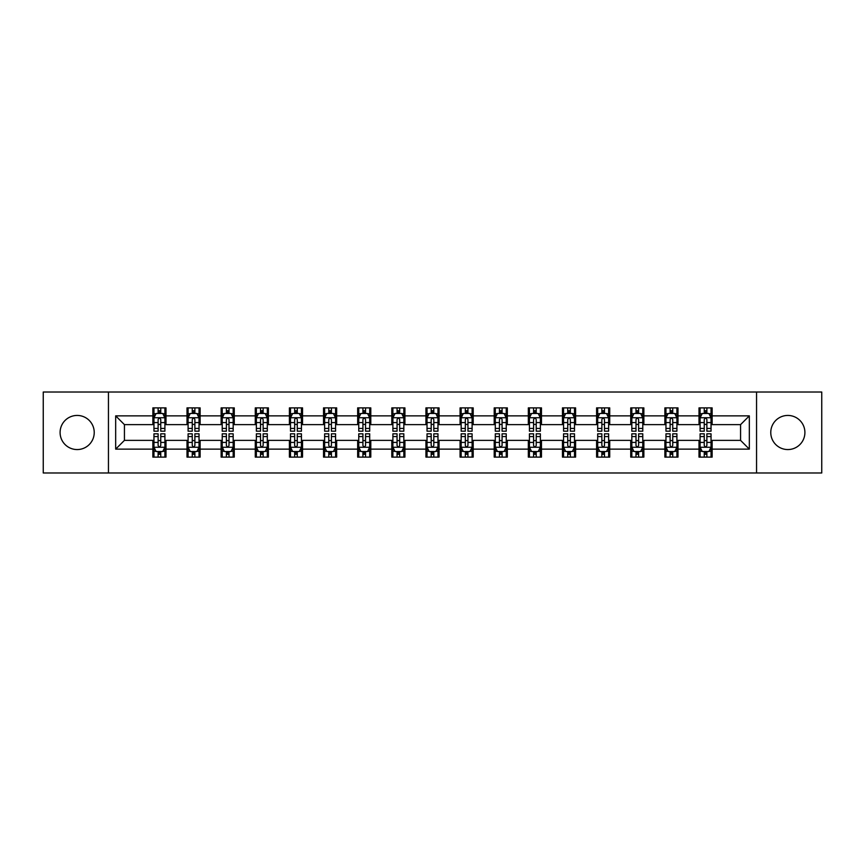 <?xml version="1.0" encoding="UTF-8"?>
<svg xmlns="http://www.w3.org/2000/svg" width="865" height="865" viewBox="0 0 865 865"><rect width="100%" height="100%" fill="white"/><g stroke="black" fill="none" stroke-linecap="round" stroke-linejoin="round"><path stroke-width="1.3" d="M787.831 415.438A17.062 17.062 0 0 0 770.769 432.5A17.062 17.062 0 0 0 787.831 449.562A17.062 17.062 0 0 0 804.904 432.5A17.062 17.062 0 0 0 787.831 415.438M77.169 415.438A17.062 17.062 0 0 0 60.096 432.5A17.062 17.062 0 0 0 77.169 449.562A17.062 17.062 0 0 0 94.231 432.5A17.062 17.062 0 0 0 77.169 415.438M756.551 472.982L821.75 472.982L821.75 392.018L756.551 392.018L756.551 472.982L108.449 472.982L108.449 392.018L43.25 392.018L43.25 472.982L108.449 472.982M756.551 392.018L108.449 392.018M712.133 415.87L712.133 407.88L699.007 407.88L699.007 415.87L677.998 415.87L677.998 407.88L664.871 407.88L664.871 415.87L643.863 415.87L643.863 407.88L630.736 407.88L630.736 415.87L609.728 415.87L609.728 407.88L596.601 407.88L596.601 415.87L575.593 415.87L575.593 407.88L562.466 407.88L562.466 415.87L541.468 415.87L541.468 407.88L528.331 407.88L528.331 415.87L507.333 415.87L507.333 407.88L494.207 407.88L494.207 415.87L473.198 415.87L473.198 407.88L460.072 407.88L460.072 415.87L439.063 415.87L439.063 407.88L425.937 407.88L425.937 415.87L404.928 415.87L404.928 407.88L391.802 407.88L391.802 415.87L370.793 415.87L370.793 407.88L357.667 407.88L357.667 415.87L336.669 415.87L336.669 407.88L323.532 407.88L323.532 415.87L302.534 415.87L302.534 407.88L289.407 407.88L289.407 415.87L268.399 415.87L268.399 407.88L255.272 407.88L255.272 415.87L234.264 415.87L234.264 407.88L221.137 407.88L221.137 415.87L200.129 415.87L200.129 407.88L187.002 407.88L187.002 415.87L165.994 415.87L165.994 407.88L152.867 407.88L152.867 415.87L115.672 415.87L115.672 449.13L124.43 440.371L152.867 440.371L152.867 457.12L165.994 457.12L165.994 440.371L187.002 440.371L187.002 457.12L200.129 457.12L200.129 440.371L221.137 440.371L221.137 457.12L234.264 457.12L234.264 440.371L255.272 440.371L255.272 457.12L268.399 457.12L268.399 440.371L289.407 440.371L289.407 457.12L302.534 457.12L302.534 440.371L323.532 440.371L323.532 457.12L336.669 457.12L336.669 440.371L357.667 440.371L357.667 457.12L370.793 457.12L370.793 440.371L391.802 440.371L391.802 457.12L404.928 457.12L404.928 440.371L425.937 440.371L425.937 457.12L439.063 457.12L439.063 440.371L460.072 440.371L460.072 457.12L473.198 457.12L473.198 440.371L494.207 440.371L494.207 457.12L507.333 457.12L507.333 440.371L528.331 440.371L528.331 457.12L541.468 457.12L541.468 440.371L562.466 440.371L562.466 457.12L575.593 457.12L575.593 440.371L596.601 440.371L596.601 457.12L609.728 457.12L609.728 440.371L630.736 440.371L630.736 457.12L643.863 457.12L643.863 440.371L664.871 440.371L664.871 457.12L677.998 457.12L677.998 440.371L699.007 440.371L699.007 457.12L712.133 457.12L712.133 440.371L740.57 440.371L740.57 424.629L712.133 424.629L712.133 415.87L749.328 415.87L749.328 449.13L712.133 449.13M699.007 449.13L677.998 449.13M664.871 449.13L643.863 449.13M630.736 449.13L609.728 449.13M596.601 449.13L575.593 449.13M562.466 449.13L541.468 449.13M528.331 449.13L507.333 449.13M494.207 449.13L473.198 449.13M460.072 449.13L439.063 449.13M425.937 449.13L404.928 449.13M391.802 449.13L370.793 449.13M357.667 449.13L336.669 449.13M323.532 449.13L302.534 449.13M289.407 449.13L268.399 449.13M255.272 449.13L234.264 449.13M221.137 449.13L200.129 449.13M187.002 449.13L165.994 449.13M152.867 449.13L115.672 449.13M699.007 415.87L699.007 424.629L677.998 424.629L677.998 415.87M664.871 415.87L664.871 424.629L643.863 424.629L643.863 415.87M630.736 415.87L630.736 424.629L609.728 424.629L609.728 415.87M596.601 415.87L596.601 424.629L575.593 424.629L575.593 415.87M562.466 415.87L562.466 424.629L541.468 424.629L541.468 415.87M528.331 415.87L528.331 424.629L507.333 424.629L507.333 415.87M494.207 415.87L494.207 424.629L473.198 424.629L473.198 415.87M460.072 415.87L460.072 424.629L439.063 424.629L439.063 415.87M425.937 415.87L425.937 424.629L404.928 424.629L404.928 415.87M391.802 415.87L391.802 424.629L370.793 424.629L370.793 415.87M357.667 415.87L357.667 424.629L336.669 424.629L336.669 415.87M323.532 415.87L323.532 424.629L302.534 424.629L302.534 415.87M289.407 415.87L289.407 424.629L268.399 424.629L268.399 415.87M255.272 415.87L255.272 424.629L234.264 424.629L234.264 415.87M221.137 415.87L221.137 424.629L200.129 424.629L200.129 415.87M187.002 415.87L187.002 424.629L165.994 424.629L165.994 415.87M152.867 415.87L152.867 424.629L124.43 424.629L115.672 415.87M124.43 424.629L124.43 440.371M749.328 449.13L740.57 440.371M740.57 424.629L749.328 415.87M152.867 413.351L153.959 413.351M158.122 413.351L160.749 413.351M164.901 413.351L165.994 413.351M152.867 424.401L153.959 424.401M158.122 424.401L160.749 424.401M164.901 424.401L165.994 424.401M152.867 440.599L153.959 440.599M158.122 440.599L160.749 440.599M164.901 440.599L165.994 440.599M152.867 451.649L153.959 451.649M158.122 451.649L160.749 451.649M164.901 451.649L165.994 451.649M187.002 440.599L188.094 440.599M192.257 440.599L194.885 440.599M199.037 440.599L200.129 440.599M187.002 451.649L188.094 451.649M192.257 451.649L194.885 451.649M199.037 451.649L200.129 451.649M187.002 413.351L188.094 413.351M192.257 413.351L194.885 413.351M199.037 413.351L200.129 413.351M187.002 424.401L188.094 424.401M192.257 424.401L194.885 424.401M199.037 424.401L200.129 424.401M221.137 440.599L222.229 440.599M226.392 440.599L229.009 440.599M233.172 440.599L234.264 440.599M221.137 451.649L222.229 451.649M226.392 451.649L229.009 451.649M233.172 451.649L234.264 451.649M221.137 413.351L222.229 413.351M226.392 413.351L229.009 413.351M233.172 413.351L234.264 413.351M221.137 424.401L222.229 424.401M226.392 424.401L229.009 424.401M233.172 424.401L234.264 424.401M255.272 440.599L256.364 440.599M260.516 440.599L263.144 440.599M267.307 440.599L268.399 440.599M255.272 451.649L256.364 451.649M260.516 451.649L263.144 451.649M267.307 451.649L268.399 451.649M255.272 413.351L256.364 413.351M260.516 413.351L263.144 413.351M267.307 413.351L268.399 413.351M255.272 424.401L256.364 424.401M260.516 424.401L263.144 424.401M267.307 424.401L268.399 424.401M289.407 440.599L290.499 440.599M294.651 440.599L297.279 440.599M301.442 440.599L302.534 440.599M289.407 451.649L290.499 451.649M294.651 451.649L297.279 451.649M301.442 451.649L302.534 451.649M289.407 413.351L290.499 413.351M294.651 413.351L297.279 413.351M301.442 413.351L302.534 413.351M289.407 424.401L290.499 424.401M294.651 424.401L297.279 424.401M301.442 424.401L302.534 424.401M323.532 440.599L324.635 440.599M328.786 440.599L331.414 440.599M335.566 440.599L336.669 440.599M323.532 451.649L324.635 451.649M328.786 451.649L331.414 451.649M335.566 451.649L336.669 451.649M323.532 413.351L324.635 413.351M328.786 413.351L331.414 413.351M335.566 413.351L336.669 413.351M323.532 424.401L324.635 424.401M328.786 424.401L331.414 424.401M335.566 424.401L336.669 424.401M357.667 440.599L358.759 440.599M362.922 440.599L365.549 440.599M369.701 440.599L370.793 440.599M357.667 451.649L358.759 451.649M362.922 451.649L365.549 451.649M369.701 451.649L370.793 451.649M357.667 413.351L358.759 413.351M362.922 413.351L365.549 413.351M369.701 413.351L370.793 413.351M357.667 424.401L358.759 424.401M362.922 424.401L365.549 424.401M369.701 424.401L370.793 424.401M391.802 440.599L392.894 440.599M397.057 440.599L399.684 440.599M403.836 440.599L404.928 440.599M391.802 451.649L392.894 451.649M397.057 451.649L399.684 451.649M403.836 451.649L404.928 451.649M391.802 413.351L392.894 413.351M397.057 413.351L399.684 413.351M403.836 413.351L404.928 413.351M391.802 424.401L392.894 424.401M397.057 424.401L399.684 424.401M403.836 424.401L404.928 424.401M425.937 440.599L427.029 440.599M431.192 440.599L433.808 440.599M437.971 440.599L439.063 440.599M425.937 451.649L427.029 451.649M431.192 451.649L433.808 451.649M437.971 451.649L439.063 451.649M425.937 413.351L427.029 413.351M431.192 413.351L433.808 413.351M437.971 413.351L439.063 413.351M425.937 424.401L427.029 424.401M431.192 424.401L433.808 424.401M437.971 424.401L439.063 424.401M460.072 440.599L461.164 440.599M465.316 440.599L467.943 440.599M472.106 440.599L473.198 440.599M460.072 451.649L461.164 451.649M465.316 451.649L467.943 451.649M472.106 451.649L473.198 451.649M460.072 413.351L461.164 413.351M465.316 413.351L467.943 413.351M472.106 413.351L473.198 413.351M460.072 424.401L461.164 424.401M465.316 424.401L467.943 424.401M472.106 424.401L473.198 424.401M494.207 440.599L495.299 440.599M499.451 440.599L502.078 440.599M506.241 440.599L507.333 440.599M494.207 451.649L495.299 451.649M499.451 451.649L502.078 451.649M506.241 451.649L507.333 451.649M494.207 413.351L495.299 413.351M499.451 413.351L502.078 413.351M506.241 413.351L507.333 413.351M494.207 424.401L495.299 424.401M499.451 424.401L502.078 424.401M506.241 424.401L507.333 424.401M528.331 440.599L529.434 440.599M533.586 440.599L536.214 440.599M540.365 440.599L541.468 440.599M528.331 451.649L529.434 451.649M533.586 451.649L536.214 451.649M540.365 451.649L541.468 451.649M528.331 413.351L529.434 413.351M533.586 413.351L536.214 413.351M540.365 413.351L541.468 413.351M528.331 424.401L529.434 424.401M533.586 424.401L536.214 424.401M540.365 424.401L541.468 424.401M562.466 440.599L563.558 440.599M567.721 440.599L570.349 440.599M574.501 440.599L575.593 440.599M562.466 451.649L563.558 451.649M567.721 451.649L570.349 451.649M574.501 451.649L575.593 451.649M562.466 413.351L563.558 413.351M567.721 413.351L570.349 413.351M574.501 413.351L575.593 413.351M562.466 424.401L563.558 424.401M567.721 424.401L570.349 424.401M574.501 424.401L575.593 424.401M596.601 440.599L597.693 440.599M601.856 440.599L604.484 440.599M608.636 440.599L609.728 440.599M596.601 451.649L597.693 451.649M601.856 451.649L604.484 451.649M608.636 451.649L609.728 451.649M596.601 413.351L597.693 413.351M601.856 413.351L604.484 413.351M608.636 413.351L609.728 413.351M596.601 424.401L597.693 424.401M601.856 424.401L604.484 424.401M608.636 424.401L609.728 424.401M630.736 440.599L631.828 440.599M635.991 440.599L638.608 440.599M642.771 440.599L643.863 440.599M630.736 451.649L631.828 451.649M635.991 451.649L638.608 451.649M642.771 451.649L643.863 451.649M630.736 413.351L631.828 413.351M635.991 413.351L638.608 413.351M642.771 413.351L643.863 413.351M630.736 424.401L631.828 424.401M635.991 424.401L638.608 424.401M642.771 424.401L643.863 424.401M664.871 440.599L665.963 440.599M670.115 440.599L672.743 440.599M676.906 440.599L677.998 440.599M664.871 451.649L665.963 451.649M670.115 451.649L672.743 451.649M676.906 451.649L677.998 451.649M664.871 413.351L665.963 413.351M670.115 413.351L672.743 413.351M676.906 413.351L677.998 413.351M664.871 424.401L665.963 424.401M670.115 424.401L672.743 424.401M676.906 424.401L677.998 424.401M699.007 440.599L700.099 440.599M704.251 440.599L706.878 440.599M711.041 440.599L712.133 440.599M699.007 451.649L700.099 451.649M704.251 451.649L706.878 451.649M711.041 451.649L712.133 451.649M699.007 413.351L700.099 413.351M704.251 413.351L706.878 413.351M711.041 413.351L712.133 413.351M699.007 424.401L700.099 424.401M704.251 424.401L706.878 424.401M711.041 424.401L712.133 424.401M160.749 410.734L158.122 410.734M164.901 428.445L160.749 428.445L160.749 431.192L164.901 431.192L164.901 417.838L162.717 413.459L156.154 413.459L153.959 417.838L153.959 431.192L158.122 431.192L158.122 428.445L153.959 428.445M153.959 417.838L153.959 407.88M164.901 417.838L164.901 407.88M158.122 413.459L158.122 407.88M160.749 407.88L160.749 413.459M160.749 428.445L160.749 419.482C159.874 417.795 158.998 417.795 158.122 419.482L158.122 428.445M158.122 454.266L160.749 454.266M153.959 436.555L158.122 436.555L158.122 433.808L153.959 433.808L153.959 447.162L156.154 451.541L162.717 451.541L164.901 447.162L164.901 433.808L160.749 433.808L160.749 436.555L164.901 436.555M164.901 447.162L164.901 457.12M153.959 447.162L153.959 457.12M160.749 451.541L160.749 457.12M158.122 457.12L158.122 451.541M158.122 436.555L158.122 445.518C158.998 447.205 159.874 447.205 160.749 445.518L160.749 436.555M194.885 410.734L192.257 410.734M199.037 428.445L194.885 428.445L194.885 431.192L199.037 431.192L199.037 417.838L196.852 413.459L190.289 413.459L188.094 417.838L188.094 431.192L192.257 431.192L192.257 428.445L188.094 428.445M188.094 417.838L188.094 407.88M199.037 417.838L199.037 407.88M192.257 413.459L192.257 407.88M194.885 407.88L194.885 413.459M194.885 428.445L194.885 419.482C194.009 417.795 193.133 417.795 192.257 419.482L192.257 428.445M229.009 410.734L226.392 410.734M233.172 428.445L229.009 428.445L229.009 431.192L233.172 431.192L233.172 417.838L230.987 413.459L224.413 413.459L222.229 417.838L222.229 431.192L226.392 431.192L226.392 428.445L222.229 428.445M222.229 417.838L222.229 407.88M233.172 417.838L233.172 407.88M226.392 413.459L226.392 407.88M229.009 407.88L229.009 413.459M229.009 428.445L229.009 419.482C228.144 417.795 227.268 417.795 226.392 419.482L226.392 428.445M192.257 454.266L194.885 454.266M188.094 436.555L192.257 436.555L192.257 433.808L188.094 433.808L188.094 447.162L190.289 451.541L196.852 451.541L199.037 447.162L199.037 433.808L194.885 433.808L194.885 436.555L199.037 436.555M199.037 447.162L199.037 457.12M188.094 447.162L188.094 457.12M194.885 451.541L194.885 457.12M192.257 457.12L192.257 451.541M192.257 436.555L192.257 445.518C193.133 447.205 194.009 447.205 194.885 445.518L194.885 436.555M226.392 454.266L229.009 454.266M222.229 436.555L226.392 436.555L226.392 433.808L222.229 433.808L222.229 447.162L224.413 451.541L230.987 451.541L233.172 447.162L233.172 433.808L229.009 433.808L229.009 436.555L233.172 436.555M233.172 447.162L233.172 457.12M222.229 447.162L222.229 457.12M229.009 451.541L229.009 457.12M226.392 457.12L226.392 451.541M226.392 436.555L226.392 445.518C227.257 447.205 228.133 447.205 229.009 445.518L229.009 436.555M263.144 410.734L260.516 410.734M267.307 428.445L263.144 428.445L263.144 431.192L267.307 431.192L267.307 417.838L265.112 413.459L258.548 413.459L256.364 417.838L256.364 431.192L260.516 431.192L260.516 428.445L256.364 428.445M256.364 417.838L256.364 407.88M267.307 417.838L267.307 407.88M260.516 413.459L260.516 407.88M263.144 407.88L263.144 413.459M263.144 428.445L263.144 419.482C262.268 417.795 261.392 417.795 260.516 419.482L260.516 428.445M297.279 410.734L294.651 410.734M301.442 428.445L297.279 428.445L297.279 431.192L301.442 431.192L301.442 417.838L299.247 413.459L292.684 413.459L290.499 417.838L290.499 431.192L294.651 431.192L294.651 428.445L290.499 428.445M290.499 417.838L290.499 407.88M301.442 417.838L301.442 407.88M294.651 413.459L294.651 407.88M297.279 407.88L297.279 413.459M297.279 428.445L297.279 419.482C296.403 417.795 295.527 417.795 294.651 419.482L294.651 428.445M331.414 410.734L328.786 410.734M335.566 428.445L331.414 428.445L331.414 431.192L335.566 431.192L335.566 417.838L333.382 413.459L326.819 413.459L324.635 417.838L324.635 431.192L328.786 431.192L328.786 428.445L324.635 428.445M324.635 417.838L324.635 407.88M335.566 417.838L335.566 407.88M328.786 413.459L328.786 407.88M331.414 407.88L331.414 413.459M331.414 428.445L331.414 419.482C330.538 417.795 329.662 417.795 328.786 419.482L328.786 428.445M260.516 454.266L263.144 454.266M256.364 436.555L260.516 436.555L260.516 433.808L256.364 433.808L256.364 447.162L258.548 451.541L265.112 451.541L267.307 447.162L267.307 433.808L263.144 433.808L263.144 436.555L267.307 436.555M267.307 447.162L267.307 457.12M256.364 447.162L256.364 457.12M263.144 451.541L263.144 457.12M260.516 457.12L260.516 451.541M260.516 436.555L260.516 445.518C261.392 447.205 262.268 447.205 263.144 445.518L263.144 436.555M294.651 454.266L297.279 454.266M290.499 436.555L294.651 436.555L294.651 433.808L290.499 433.808L290.499 447.162L292.684 451.541L299.247 451.541L301.442 447.162L301.442 433.808L297.279 433.808L297.279 436.555L301.442 436.555M301.442 447.162L301.442 457.12M290.499 447.162L290.499 457.12M297.279 451.541L297.279 457.12M294.651 457.12L294.651 451.541M294.651 436.555L294.651 445.518C295.527 447.205 296.403 447.205 297.279 445.518L297.279 436.555M328.786 454.266L331.414 454.266M324.635 436.555L328.786 436.555L328.786 433.808L324.635 433.808L324.635 447.162L326.819 451.541L333.382 451.541L335.566 447.162L335.566 433.808L331.414 433.808L331.414 436.555L335.566 436.555M335.566 447.162L335.566 457.12M324.635 447.162L324.635 457.12M331.414 451.541L331.414 457.12M328.786 457.12L328.786 451.541M328.786 436.555L328.786 445.518C329.662 447.205 330.538 447.205 331.414 445.518L331.414 436.555M365.549 410.734L362.922 410.734M369.701 428.445L365.549 428.445L365.549 431.192L369.701 431.192L369.701 417.838L367.517 413.459L360.954 413.459L358.759 417.838L358.759 431.192L362.922 431.192L362.922 428.445L358.759 428.445M358.759 417.838L358.759 407.88M369.701 417.838L369.701 407.88M362.922 413.459L362.922 407.88M365.549 407.88L365.549 413.459M365.549 428.445L365.549 419.482C364.673 417.795 363.797 417.795 362.922 419.482L362.922 428.445M362.922 454.266L365.549 454.266M358.759 436.555L362.922 436.555L362.922 433.808L358.759 433.808L358.759 447.162L360.954 451.541L367.517 451.541L369.701 447.162L369.701 433.808L365.549 433.808L365.549 436.555L369.701 436.555M369.701 447.162L369.701 457.12M358.759 447.162L358.759 457.12M365.549 451.541L365.549 457.12M362.922 457.12L362.922 451.541M362.922 436.555L362.922 445.518C363.797 447.205 364.673 447.205 365.549 445.518L365.549 436.555M399.684 410.734L397.057 410.734M403.836 428.445L399.684 428.445L399.684 431.192L403.836 431.192L403.836 417.838L401.652 413.459L395.089 413.459L392.894 417.838L392.894 431.192L397.057 431.192L397.057 428.445L392.894 428.445M392.894 417.838L392.894 407.88M403.836 417.838L403.836 407.88M397.057 413.459L397.057 407.88M399.684 407.88L399.684 413.459M399.684 428.445L399.684 419.482C398.808 417.795 397.932 417.795 397.057 419.482L397.057 428.445M397.057 454.266L399.684 454.266M392.894 436.555L397.057 436.555L397.057 433.808L392.894 433.808L392.894 447.162L395.089 451.541L401.652 451.541L403.836 447.162L403.836 433.808L399.684 433.808L399.684 436.555L403.836 436.555M403.836 447.162L403.836 457.12M392.894 447.162L392.894 457.12M399.684 451.541L399.684 457.12M397.057 457.12L397.057 451.541M397.057 436.555L397.057 445.518C397.932 447.205 398.808 447.205 399.684 445.518L399.684 436.555M433.808 410.734L431.192 410.734M437.971 428.445L433.808 428.445L433.808 431.192L437.971 431.192L437.971 417.838L435.787 413.459L429.213 413.459L427.029 417.838L427.029 431.192L431.192 431.192L431.192 428.445L427.029 428.445M427.029 417.838L427.029 407.88M437.971 417.838L437.971 407.88M431.192 413.459L431.192 407.88M433.808 407.88L433.808 413.459M433.808 428.445L433.808 419.482C432.943 417.795 432.068 417.795 431.192 419.482L431.192 428.445M431.192 454.266L433.808 454.266M427.029 436.555L431.192 436.555L431.192 433.808L427.029 433.808L427.029 447.162L429.213 451.541L435.787 451.541L437.971 447.162L437.971 433.808L433.808 433.808L433.808 436.555L437.971 436.555M437.971 447.162L437.971 457.12M427.029 447.162L427.029 457.12M433.808 451.541L433.808 457.12M431.192 457.12L431.192 451.541M431.192 436.555L431.192 445.518C432.057 447.205 432.933 447.205 433.808 445.518L433.808 436.555M467.943 410.734L465.316 410.734M472.106 428.445L467.943 428.445L467.943 431.192L472.106 431.192L472.106 417.838L469.911 413.459L463.348 413.459L461.164 417.838L461.164 431.192L465.316 431.192L465.316 428.445L461.164 428.445M461.164 417.838L461.164 407.88M472.106 417.838L472.106 407.88M465.316 413.459L465.316 407.88M467.943 407.88L467.943 413.459M467.943 428.445L467.943 419.482C467.068 417.795 466.192 417.795 465.316 419.482L465.316 428.445M465.316 454.266L467.943 454.266M461.164 436.555L465.316 436.555L465.316 433.808L461.164 433.808L461.164 447.162L463.348 451.541L469.911 451.541L472.106 447.162L472.106 433.808L467.943 433.808L467.943 436.555L472.106 436.555M472.106 447.162L472.106 457.12M461.164 447.162L461.164 457.12M467.943 451.541L467.943 457.12M465.316 457.12L465.316 451.541M465.316 436.555L465.316 445.518C466.192 447.205 467.068 447.205 467.943 445.518L467.943 436.555M502.078 410.734L499.451 410.734M506.241 428.445L502.078 428.445L502.078 431.192L506.241 431.192L506.241 417.838L504.046 413.459L497.483 413.459L495.299 417.838L495.299 431.192L499.451 431.192L499.451 428.445L495.299 428.445M495.299 417.838L495.299 407.88M506.241 417.838L506.241 407.88M499.451 413.459L499.451 407.88M502.078 407.88L502.078 413.459M502.078 428.445L502.078 419.482C501.203 417.795 500.327 417.795 499.451 419.482L499.451 428.445M499.451 454.266L502.078 454.266M495.299 436.555L499.451 436.555L499.451 433.808L495.299 433.808L495.299 447.162L497.483 451.541L504.046 451.541L506.241 447.162L506.241 433.808L502.078 433.808L502.078 436.555L506.241 436.555M506.241 447.162L506.241 457.12M495.299 447.162L495.299 457.12M502.078 451.541L502.078 457.12M499.451 457.12L499.451 451.541M499.451 436.555L499.451 445.518C500.327 447.205 501.203 447.205 502.078 445.518L502.078 436.555M536.214 410.734L533.586 410.734M540.365 428.445L536.214 428.445L536.214 431.192L540.365 431.192L540.365 417.838L538.181 413.459L531.618 413.459L529.434 417.838L529.434 431.192L533.586 431.192L533.586 428.445L529.434 428.445M529.434 417.838L529.434 407.88M540.365 417.838L540.365 407.88M533.586 413.459L533.586 407.88M536.214 407.88L536.214 413.459M536.214 428.445L536.214 419.482C535.338 417.795 534.462 417.795 533.586 419.482L533.586 428.445M533.586 454.266L536.214 454.266M529.434 436.555L533.586 436.555L533.586 433.808L529.434 433.808L529.434 447.162L531.618 451.541L538.181 451.541L540.365 447.162L540.365 433.808L536.214 433.808L536.214 436.555L540.365 436.555M540.365 447.162L540.365 457.12M529.434 447.162L529.434 457.12M536.214 451.541L536.214 457.12M533.586 457.12L533.586 451.541M533.586 436.555L533.586 445.518C534.462 447.205 535.338 447.205 536.214 445.518L536.214 436.555M570.349 410.734L567.721 410.734M574.501 428.445L570.349 428.445L570.349 431.192L574.501 431.192L574.501 417.838L572.316 413.459L565.753 413.459L563.558 417.838L563.558 431.192L567.721 431.192L567.721 428.445L563.558 428.445M563.558 417.838L563.558 407.88M574.501 417.838L574.501 407.88M567.721 413.459L567.721 407.88M570.349 407.88L570.349 413.459M570.349 428.445L570.349 419.482C569.473 417.795 568.597 417.795 567.721 419.482L567.721 428.445M567.721 454.266L570.349 454.266M563.558 436.555L567.721 436.555L567.721 433.808L563.558 433.808L563.558 447.162L565.753 451.541L572.316 451.541L574.501 447.162L574.501 433.808L570.349 433.808L570.349 436.555L574.501 436.555M574.501 447.162L574.501 457.12M563.558 447.162L563.558 457.12M570.349 451.541L570.349 457.12M567.721 457.12L567.721 451.541M567.721 436.555L567.721 445.518C568.597 447.205 569.473 447.205 570.349 445.518L570.349 436.555M604.484 410.734L601.856 410.734M608.636 428.445L604.484 428.445L604.484 431.192L608.636 431.192L608.636 417.838L606.452 413.459L599.888 413.459L597.693 417.838L597.693 431.192L601.856 431.192L601.856 428.445L597.693 428.445M597.693 417.838L597.693 407.88M608.636 417.838L608.636 407.88M601.856 413.459L601.856 407.88M604.484 407.88L604.484 413.459M604.484 428.445L604.484 419.482C603.608 417.795 602.732 417.795 601.856 419.482L601.856 428.445M601.856 454.266L604.484 454.266M597.693 436.555L601.856 436.555L601.856 433.808L597.693 433.808L597.693 447.162L599.888 451.541L606.452 451.541L608.636 447.162L608.636 433.808L604.484 433.808L604.484 436.555L608.636 436.555M608.636 447.162L608.636 457.12M597.693 447.162L597.693 457.12M604.484 451.541L604.484 457.12M601.856 457.12L601.856 451.541M601.856 436.555L601.856 445.518C602.732 447.205 603.608 447.205 604.484 445.518L604.484 436.555M638.608 410.734L635.991 410.734M642.771 428.445L638.608 428.445L638.608 431.192L642.771 431.192L642.771 417.838L640.587 413.459L634.013 413.459L631.828 417.838L631.828 431.192L635.991 431.192L635.991 428.445L631.828 428.445M631.828 417.838L631.828 407.88M642.771 417.838L642.771 407.88M635.991 413.459L635.991 407.88M638.608 407.88L638.608 413.459M638.608 428.445L638.608 419.482C637.743 417.795 636.867 417.795 635.991 419.482L635.991 428.445M635.991 454.266L638.608 454.266M631.828 436.555L635.991 436.555L635.991 433.808L631.828 433.808L631.828 447.162L634.013 451.541L640.587 451.541L642.771 447.162L642.771 433.808L638.608 433.808L638.608 436.555L642.771 436.555M642.771 447.162L642.771 457.12M631.828 447.162L631.828 457.12M638.608 451.541L638.608 457.12M635.991 457.12L635.991 451.541M635.991 436.555L635.991 445.518C636.856 447.205 637.732 447.205 638.608 445.518L638.608 436.555M672.743 410.734L670.115 410.734M676.906 428.445L672.743 428.445L672.743 431.192L676.906 431.192L676.906 417.838L674.711 413.459L668.148 413.459L665.963 417.838L665.963 431.192L670.115 431.192L670.115 428.445L665.963 428.445M665.963 417.838L665.963 407.88M676.906 417.838L676.906 407.88M670.115 413.459L670.115 407.88M672.743 407.88L672.743 413.459M672.743 428.445L672.743 419.482C671.867 417.795 670.991 417.795 670.115 419.482L670.115 428.445M670.115 454.266L672.743 454.266M665.963 436.555L670.115 436.555L670.115 433.808L665.963 433.808L665.963 447.162L668.148 451.541L674.711 451.541L676.906 447.162L676.906 433.808L672.743 433.808L672.743 436.555L676.906 436.555M676.906 447.162L676.906 457.12M665.963 447.162L665.963 457.12M672.743 451.541L672.743 457.12M670.115 457.12L670.115 451.541M670.115 436.555L670.115 445.518C670.991 447.205 671.867 447.205 672.743 445.518L672.743 436.555M706.878 410.734L704.251 410.734M711.041 428.445L706.878 428.445L706.878 431.192L711.041 431.192L711.041 417.838L708.846 413.459L702.283 413.459L700.099 417.838L700.099 431.192L704.251 431.192L704.251 428.445L700.099 428.445M700.099 417.838L700.099 407.88M711.041 417.838L711.041 407.88M704.251 413.459L704.251 407.88M706.878 407.88L706.878 413.459M706.878 428.445L706.878 419.482C706.002 417.795 705.126 417.795 704.251 419.482L704.251 428.445M704.251 454.266L706.878 454.266M700.099 436.555L704.251 436.555L704.251 433.808L700.099 433.808L700.099 447.162L702.283 451.541L708.846 451.541L711.041 447.162L711.041 433.808L706.878 433.808L706.878 436.555L711.041 436.555M711.041 447.162L711.041 457.12M700.099 447.162L700.099 457.12M706.878 451.541L706.878 457.12M704.251 457.12L704.251 451.541M704.251 436.555L704.251 445.518C705.126 447.205 706.002 447.205 706.878 445.518L706.878 436.555M164.847 417.73L154.024 417.73M153.959 413.73L156.024 413.73M162.847 413.73L164.901 413.73M158.122 422.574L153.959 422.574M164.901 422.574L160.749 422.574M160.749 412.118L158.122 412.118M154.024 447.27L164.847 447.27M164.901 451.271L162.847 451.271M156.024 451.271L153.959 451.271M160.749 442.426L164.901 442.426M153.959 442.426L158.122 442.426M158.122 452.882L160.749 452.882M198.982 417.73L188.148 417.73M188.094 413.73L190.159 413.73M196.982 413.73L199.037 413.73M192.257 422.574L188.094 422.574M199.037 422.574L194.885 422.574M194.885 412.118L192.257 412.118M233.118 417.73L222.283 417.73M222.229 413.73L224.284 413.73M231.117 413.73L233.172 413.73M226.392 422.574L222.229 422.574M233.172 422.574L229.009 422.574M229.009 412.118L226.392 412.118M188.148 447.27L198.982 447.27M199.037 451.271L196.982 451.271M190.159 451.271L188.094 451.271M194.885 442.426L199.037 442.426M188.094 442.426L192.257 442.426M192.257 452.882L194.885 452.882M222.283 447.27L233.118 447.27M233.172 451.271L231.117 451.271M224.284 451.271L222.229 451.271M229.009 442.426L233.172 442.426M222.229 442.426L226.392 442.426M226.392 452.882L229.009 452.882M267.253 417.73L256.418 417.73M256.364 413.73L258.419 413.73M265.252 413.73L267.307 413.73M260.516 422.574L256.364 422.574M267.307 422.574L263.144 422.574M263.144 412.118L260.516 412.118M301.388 417.73L290.554 417.73M290.499 413.73L292.554 413.73M299.377 413.73L301.442 413.73M294.651 422.574L290.499 422.574M301.442 422.574L297.279 422.574M297.279 412.118L294.651 412.118M335.512 417.73L324.689 417.73M324.635 413.73L326.689 413.73M333.512 413.73L335.566 413.73M328.786 422.574L324.635 422.574M335.566 422.574L331.414 422.574M331.414 412.118L328.786 412.118M256.418 447.27L267.253 447.27M267.307 451.271L265.252 451.271M258.419 451.271L256.364 451.271M263.144 442.426L267.307 442.426M256.364 442.426L260.516 442.426M260.516 452.882L263.144 452.882M290.554 447.27L301.388 447.27M301.442 451.271L299.377 451.271M292.554 451.271L290.499 451.271M297.279 442.426L301.442 442.426M290.499 442.426L294.651 442.426M294.651 452.882L297.279 452.882M324.689 447.27L335.512 447.27M335.566 451.271L333.512 451.271M326.689 451.271L324.635 451.271M331.414 442.426L335.566 442.426M324.635 442.426L328.786 442.426M328.786 452.882L331.414 452.882M369.647 417.73L358.813 417.73M358.759 413.73L360.824 413.73M367.647 413.73L369.701 413.73M362.922 422.574L358.759 422.574M369.701 422.574L365.549 422.574M365.549 412.118L362.922 412.118M358.813 447.27L369.647 447.27M369.701 451.271L367.647 451.271M360.824 451.271L358.759 451.271M365.549 442.426L369.701 442.426M358.759 442.426L362.922 442.426M362.922 452.882L365.549 452.882M403.782 417.73L392.948 417.73M392.894 413.73L394.948 413.73M401.782 413.73L403.836 413.73M397.057 422.574L392.894 422.574M403.836 422.574L399.684 422.574M399.684 412.118L397.057 412.118M392.948 447.27L403.782 447.27M403.836 451.271L401.782 451.271M394.948 451.271L392.894 451.271M399.684 442.426L403.836 442.426M392.894 442.426L397.057 442.426M397.057 452.882L399.684 452.882M437.917 417.73L427.083 417.73M427.029 413.73L429.083 413.73M435.917 413.73L437.971 413.73M431.192 422.574L427.029 422.574M437.971 422.574L433.808 422.574M433.808 412.118L431.192 412.118M427.083 447.27L437.917 447.27M437.971 451.271L435.917 451.271M429.083 451.271L427.029 451.271M433.808 442.426L437.971 442.426M427.029 442.426L431.192 442.426M431.192 452.882L433.808 452.882M472.052 417.73L461.218 417.73M461.164 413.73L463.218 413.73M470.052 413.73L472.106 413.73M465.316 422.574L461.164 422.574M472.106 422.574L467.943 422.574M467.943 412.118L465.316 412.118M461.218 447.27L472.052 447.27M472.106 451.271L470.052 451.271M463.218 451.271L461.164 451.271M467.943 442.426L472.106 442.426M461.164 442.426L465.316 442.426M465.316 452.882L467.943 452.882M506.187 417.73L495.353 417.73M495.299 413.73L497.353 413.73M504.176 413.73L506.241 413.73M499.451 422.574L495.299 422.574M506.241 422.574L502.078 422.574M502.078 412.118L499.451 412.118M495.353 447.27L506.187 447.27M506.241 451.271L504.176 451.271M497.353 451.271L495.299 451.271M502.078 442.426L506.241 442.426M495.299 442.426L499.451 442.426M499.451 452.882L502.078 452.882M540.311 417.73L529.488 417.73M529.434 413.73L531.488 413.73M538.311 413.73L540.365 413.73M533.586 422.574L529.434 422.574M540.365 422.574L536.214 422.574M536.214 412.118L533.586 412.118M529.488 447.27L540.311 447.27M540.365 451.271L538.311 451.271M531.488 451.271L529.434 451.271M536.214 442.426L540.365 442.426M529.434 442.426L533.586 442.426M533.586 452.882L536.214 452.882M574.447 417.73L563.612 417.73M563.558 413.73L565.624 413.73M572.446 413.73L574.501 413.73M567.721 422.574L563.558 422.574M574.501 422.574L570.349 422.574M570.349 412.118L567.721 412.118M563.612 447.27L574.447 447.27M574.501 451.271L572.446 451.271M565.624 451.271L563.558 451.271M570.349 442.426L574.501 442.426M563.558 442.426L567.721 442.426M567.721 452.882L570.349 452.882M608.582 417.73L597.747 417.73M597.693 413.73L599.748 413.73M606.581 413.73L608.636 413.73M601.856 422.574L597.693 422.574M608.636 422.574L604.484 422.574M604.484 412.118L601.856 412.118M597.747 447.27L608.582 447.27M608.636 451.271L606.581 451.271M599.748 451.271L597.693 451.271M604.484 442.426L608.636 442.426M597.693 442.426L601.856 442.426M601.856 452.882L604.484 452.882M642.717 417.73L631.883 417.73M631.828 413.73L633.883 413.73M640.716 413.73L642.771 413.73M635.991 422.574L631.828 422.574M642.771 422.574L638.608 422.574M638.608 412.118L635.991 412.118M631.883 447.27L642.717 447.27M642.771 451.271L640.716 451.271M633.883 451.271L631.828 451.271M638.608 442.426L642.771 442.426M631.828 442.426L635.991 442.426M635.991 452.882L638.608 452.882M676.852 417.73L666.018 417.73M665.963 413.73L668.018 413.73M674.841 413.73L676.906 413.73M670.115 422.574L665.963 422.574M676.906 422.574L672.743 422.574M672.743 412.118L670.115 412.118M666.018 447.27L676.852 447.27M676.906 451.271L674.841 451.271M668.018 451.271L665.963 451.271M672.743 442.426L676.906 442.426M665.963 442.426L670.115 442.426M670.115 452.882L672.743 452.882M710.976 417.73L700.153 417.73M700.099 413.73L702.153 413.73M708.976 413.73L711.041 413.73M704.251 422.574L700.099 422.574M711.041 422.574L706.878 422.574M706.878 412.118L704.251 412.118M700.153 447.27L710.976 447.27M711.041 451.271L708.976 451.271M702.153 451.271L700.099 451.271M706.878 442.426L711.041 442.426M700.099 442.426L704.251 442.426M704.251 452.882L706.878 452.882"/></g></svg>
